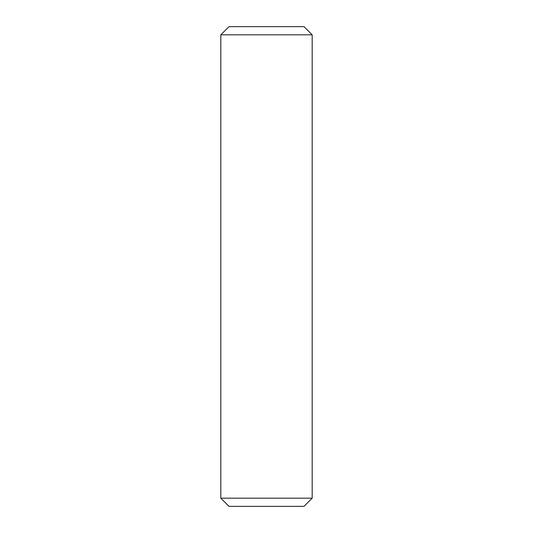 <?xml version="1.0" encoding="UTF-8"?>
<svg xmlns="http://www.w3.org/2000/svg" width="533" height="533" viewBox="0 0 533 533"><rect width="100%" height="100%" fill="white"/><g stroke="black" fill="none" stroke-linecap="round" stroke-linejoin="round"><path stroke-width="0.8" d="M312.185 498.175L304.01 506.35L228.99 506.35L220.815 498.175L312.185 498.175L312.185 34.825L304.01 26.65L228.99 26.65L220.815 34.825L220.815 498.175M312.185 34.825L220.815 34.825"/></g></svg>
